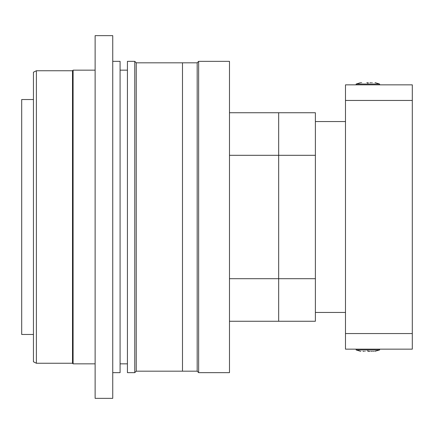 <?xml version="1.0" encoding="UTF-8"?>
<svg xmlns="http://www.w3.org/2000/svg" width="434" height="434" viewBox="0 0 434 434"><rect width="100%" height="100%" fill="white"/><g stroke="black" fill="none" stroke-linecap="round" stroke-linejoin="round"><path stroke-width="0.65" d="M136.238 62.816L136.238 371.184L197.177 371.184L197.177 62.816L182.492 62.816L182.492 371.184L182.492 62.816L136.238 62.816L134.768 61.346L127.428 61.346L127.428 372.654L134.768 372.654L134.768 61.346M136.238 371.184L134.768 372.654M127.428 70.156L120.082 70.156M127.428 363.844L120.082 363.844M112.742 372.654L120.082 372.654L120.082 61.346L112.742 61.346M112.742 398.352L112.742 35.648L95.122 35.648L95.122 398.352L112.742 398.352M95.122 70.156L73.096 70.156L73.096 363.844L95.122 363.844M73.096 363.844L72.505 363.253L72.505 70.747L73.096 70.156M72.505 70.747L36.385 70.747L36.385 363.253L72.505 363.253M36.385 363.253L33.445 361.788L33.445 72.212L36.385 70.747M33.445 334.473L21.7 334.473L21.7 99.527L33.445 99.527M198.647 61.346L198.647 372.654L229.483 372.654L229.483 61.346L198.647 61.346L197.177 62.816M229.483 155.307L278.671 155.307L278.671 112.742L278.671 155.307L315.382 155.307L315.382 112.742L229.483 112.742M315.382 155.307L315.382 278.693L278.671 278.693L278.671 155.307L278.671 278.693L229.483 278.693M315.382 278.693L315.382 321.258L278.671 321.258L278.671 278.693L278.671 321.258L229.483 321.258M345.486 100.449L345.486 84.842L412.3 84.842L412.3 349.158L345.486 349.158L345.486 100.449L412.3 100.449M412.3 333.551L345.486 333.551M356.135 349.158L356.135 349.956L379.625 349.956L379.625 349.158M367.88 351.361C377.151 351.361 377.151 351.361 367.88 351.361C358.609 351.361 358.609 351.361 367.88 351.361L367.88 349.956M379.625 349.956L374.661 351.361M373.674 351.361L372.985 351.361M372.182 351.361L371.889 351.361M371.287 351.361L370.972 351.361M369.98 351.361L368.238 351.361M365.113 351.361L364.788 351.361M363.871 351.361L363.03 351.361M360.768 351.361L356.135 349.956M379.625 84.842L379.625 84.044L367.88 84.044L367.88 82.639C358.609 82.639 358.609 82.639 367.88 82.639C377.151 82.639 377.151 82.639 367.88 82.639L368.238 82.639M369.974 82.639L370.647 82.639M371.591 82.639L372.182 82.639M367.88 84.044L356.135 84.044L356.135 84.842M361.365 82.639L361.696 82.639M366.811 82.639L367.169 82.639M197.177 371.184L198.647 372.654M379.625 84.044L375.063 82.639M356.135 84.044L360.697 82.639M315.382 121.553L345.486 121.553M315.382 312.447L345.486 312.447"/></g></svg>
